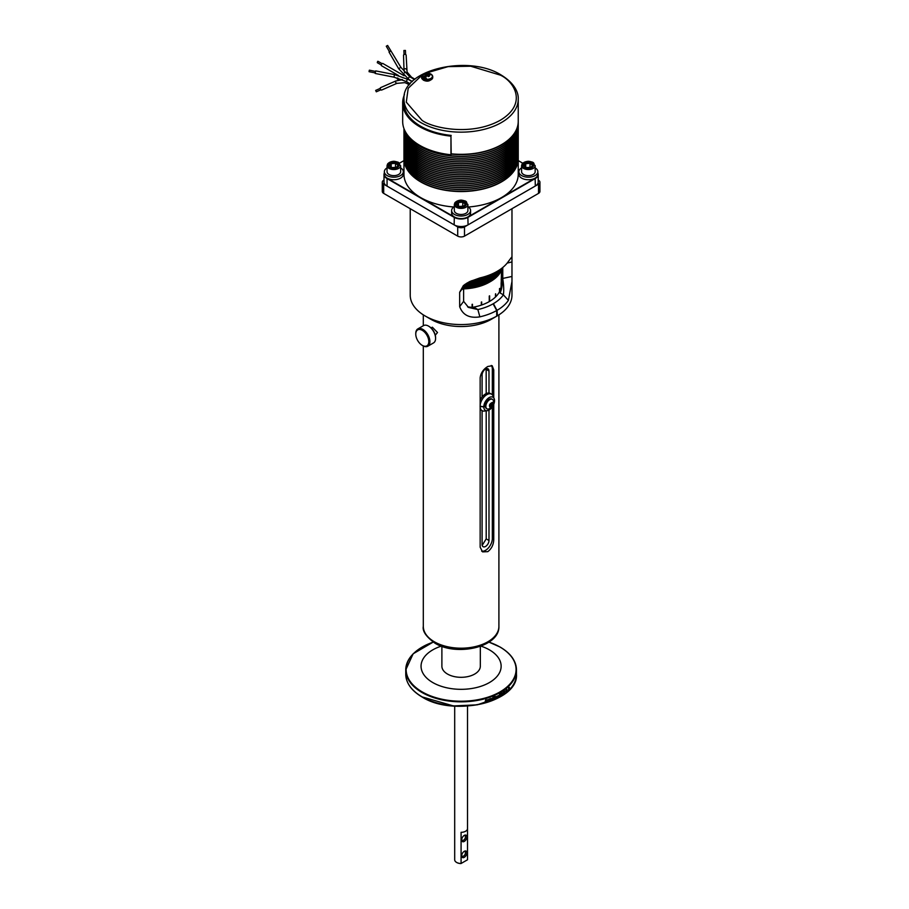 <?xml version="1.0" encoding="UTF-8"?>
<svg xmlns="http://www.w3.org/2000/svg" width="909" height="909" viewBox="0 0 909 909"><rect width="100%" height="100%" fill="white"/><g stroke="black" fill="none" stroke-linecap="round" stroke-linejoin="round"><path stroke-width="1.36" d="M427.025 75.708L430.264 73.777A5.522 3.193 180 0 1 431.036 74.152A5.522 3.193 180 0 1 431.673 74.595L431.536 74.481A5.329 3.079 180 0 1 431.775 77.708A5.329 3.079 180 0 1 426.889 79.288A5.329 3.079 180 0 1 424.139 78.753L423.992 79.026A5.522 3.193 180 0 1 423.219 78.651A5.522 3.193 180 0 1 422.583 78.208L425.991 76.572M431.673 74.595L428.491 74.845L428.378 76.345M428.571 76.515L428.684 75.163L429.559 75.936A2.818 1.625 180 0 1 428.559 76.515L427.173 75.606L424.139 78.753M387.336 45.609L386.28 46.223L389.484 51.768M390.802 51.006L389.018 52.04L398.631 68.675L400.892 67.368L387.62 45.45M378.201 61.687L377.667 61.369L377.28 62.664L381.28 64.971M404.085 75.742L382.848 63.482A1.307 0.75 120 0 0 381.541 65.743L398.562 75.572M375.485 71.731L375.315 72.595M369.236 70.504L369.077 71.697L369.236 70.504M375.508 71.402L375.212 72.913M380.292 88.378L375.656 90.411L376.303 91.809L380.905 89.786M380.61 87.65A1.307 0.648 66.3 0 0 380.553 87.673A1.307 0.648 66.3 0 0 380.496 87.707A1.307 0.648 66.3 0 0 380.507 89.196A1.307 0.648 66.3 0 0 381.598 90.071A1.307 0.648 66.3 0 0 381.655 90.036M397.335 77.947A0.773 0.75 87.6 0 0 397.937 79.219L398.222 79.208M397.972 78.129A1.307 1.284 87.6 0 0 399.278 79.697L402.278 79.572M405.584 54.495L405.448 50.45L403.914 50.484L404.039 54.54M406.141 55.199A1.307 0.875 178.1 0 0 403.528 55.29L403.994 69.516A1.307 0.875 178.1 0 0 404.028 69.686M431.071 327.944L432.354 327.206L437.513 332.512L435.275 335.216M493.746 404.369L493.746 539.367C493.644 544.536 491.678 548.627 487.826 551.649L482.588 551.877L480.157 547.218L480.157 377.735C480.85 372.917 483.406 369.168 487.826 366.475L492.201 365.748L493.746 369.895L493.746 397.619M496.075 316.525A50.87 29.372 180 0 1 425.139 315.968L430.934 319.32A42.666 24.634 0 0 0 490.36 319.832L496.7 316.162L496.723 310.514A50.87 29.372 180 0 1 479.861 316.855C469.487 318.48 462.761 315.082 459.67 306.651L459.67 292.255L463.329 285.676L469.805 281.54L479.861 277.938A50.87 29.372 0 0 0 497.075 271.405A50.87 29.372 0 0 0 508.472 261.337L511.597 257.213L511.972 258.599L511.972 295.209A50.87 29.372 180 0 1 498.041 315.4L491.633 319.093M493.564 401.289L494.53 400.767A7.579 4.375 -60 0 1 489.167 409.97A7.579 4.375 -60 0 1 487.258 410.675L484.417 411.061A9.51 5.488 -60 0 1 482.065 410.652A9.51 5.488 -60 0 1 480.157 407.334M480.157 405.198A9.51 5.488 -60 0 1 486.815 394.665A9.51 5.488 -60 0 1 491.564 394.188A9.51 5.488 -60 0 1 493.098 396.029L494.178 398.687A7.579 4.375 -60 0 1 494.53 400.608L493.542 401.176M485.542 393.927A9.51 5.488 120 0 0 482.1 397.017L482.1 374.997A4.863 2.807 -60 0 1 484.224 370.088A4.863 2.807 -60 0 1 487.985 368.793A4.863 2.807 -60 0 1 488.985 371.02L488.985 393.04A9.51 5.488 120 0 0 485.542 393.927M482.065 410.652L480.793 409.925A9.51 5.488 -60 0 1 480.157 409.436M480.157 400.165A9.51 5.488 -60 0 1 482.1 397.017M410.232 208.718L410.232 295.209A50.87 29.372 180 0 0 425.139 315.968M415.777 333.796A9.999 5.772 60 0 1 415.765 333.467A9.999 5.772 60 0 1 417.833 328.899L423.526 325.615A9.999 5.772 60 0 1 428.525 326.104L429.071 326.422A9.226 5.329 60 0 1 435.593 337.716A9.226 5.329 60 0 1 435.581 338.023M429.071 326.422L428.525 326.104A9.999 5.772 60 0 1 435.593 338.341A9.999 5.772 60 0 1 433.525 342.92L427.832 346.204A9.999 5.772 60 0 1 422.833 345.715L422.287 345.397A9.226 5.329 60 0 1 415.765 334.103A9.226 5.329 60 0 1 422.287 330.331A9.226 5.329 60 0 1 428.809 341.636A9.226 5.329 60 0 1 422.287 345.397L422.833 345.715M441.888 646.344L441.888 666.206A19.214 11.101 0 0 0 453.75 676.466A19.214 11.101 0 0 0 474.691 674.058A19.214 11.101 0 0 0 480.327 666.206L480.327 646.344M417.833 328.899A9.999 5.772 60 0 1 422.833 329.388A9.999 5.772 60 0 1 429.9 341.636A9.999 5.772 60 0 1 427.832 346.204M488.599 409.005A5.454 3.147 -60 0 1 486.985 408.823A5.454 3.147 -60 0 1 486.145 404.448A5.454 3.147 -60 0 1 489.712 399.642A5.454 3.147 -60 0 1 492.439 399.369A5.454 3.147 -60 0 1 493.405 400.676C494.201 404.835 492.598 407.618 488.599 409.005M492.155 399.233A5.454 3.147 120 0 0 491.905 399.051A5.454 3.147 120 0 0 489.167 399.324A5.454 3.147 120 0 0 485.315 405.925A5.454 3.147 120 0 0 485.315 406.096A5.454 3.147 120 0 0 486.44 408.516A5.454 3.147 120 0 0 486.724 408.641M470.123 307.697A40.053 23.123 0 0 0 472.089 307.401L472.089 304.345A40.053 23.123 0 0 0 472.464 304.276L472.464 307.333A40.053 23.123 0 0 0 481.327 305.117L481.327 302.072A40.053 23.123 0 0 0 481.656 301.947L481.656 305.004A40.053 23.123 0 0 0 489.247 301.618L489.247 296.05A40.053 23.123 0 0 0 489.428 295.948A40.053 23.123 0 0 0 489.61 295.845L489.61 301.402L489.372 295.982M441.274 646.129A40.053 23.123 0 0 0 432.786 649.855A40.053 23.123 0 0 0 432.786 682.557A40.053 23.123 0 0 0 489.417 682.557A40.053 23.123 0 0 0 480.941 646.129M489.61 301.402A40.053 23.123 0 0 0 495.473 297.027L495.473 293.971A40.053 23.123 0 0 0 495.678 293.777L495.678 296.834A40.053 23.123 0 0 0 499.507 291.721L499.507 288.664A40.053 23.123 0 0 0 499.62 288.448L499.62 291.505A40.053 23.123 0 0 0 501.132 285.994L501.132 282.949A40.053 23.123 0 0 0 501.143 282.722L501.132 285.778A40.053 23.123 0 0 0 501.154 285.165L501.507 270.337A41.644 24.043 0 0 0 501.688 269.905L501.688 268.337M491.599 274.518L491.599 280.904A41.644 24.043 180 0 1 491.065 281.222L489.462 282.154A40.098 23.157 180 0 1 463.124 288.914M501.984 268.11L501.984 269.109A41.644 24.043 0 0 0 502.12 268.678L502.12 268.007M500.927 268.905L500.927 271.552A41.644 24.043 0 0 0 501.143 271.121L501.143 268.746M500.234 269.394L500.234 272.745A41.644 24.043 0 0 0 500.495 272.325L500.495 269.223M499.439 269.939L499.439 273.916A41.644 24.043 0 0 0 499.734 273.507L499.734 269.746M499.439 273.916L498.041 275.007M498.53 270.518L498.53 275.063A41.644 24.043 0 0 0 498.871 274.666L498.871 270.314M498.53 275.063L497.132 276.109M497.53 271.132L497.53 276.177A41.644 24.043 0 0 0 497.893 275.791L497.893 270.916M497.53 276.177L496.121 277.177M496.416 271.78L496.416 277.268A41.644 24.043 0 0 0 496.825 276.881L496.825 271.541M496.416 277.268L495.019 278.222M495.223 272.473L495.223 278.313A41.644 24.043 0 0 0 495.655 277.949L495.655 272.223M495.223 278.313L493.826 279.233M493.917 273.223L493.917 279.324A41.644 24.043 0 0 0 494.394 278.972L494.394 272.95M493.917 279.324L492.53 280.199M492.53 274.018L492.53 280.302A41.644 24.043 0 0 0 493.042 279.961L493.042 273.734M492.53 280.302L491.167 281.131M489.508 275.541L489.508 282.108A41.644 24.043 0 0 0 490.076 281.801L490.076 275.279M489.508 282.108L488.178 282.858L488.463 276.006M487.872 276.256L487.872 282.949A41.644 24.043 0 0 0 488.463 282.654M487.872 282.949L486.565 283.653L486.781 276.711M486.167 276.95L486.167 283.733A41.644 24.043 0 0 0 486.781 283.46M486.167 283.733L484.883 284.392L485.031 277.359M484.395 277.586L484.395 284.46A41.644 24.043 0 0 0 485.031 284.21M484.395 284.46L483.145 285.085L483.213 277.984M482.554 278.188L482.554 285.131A41.644 24.043 0 0 0 483.213 284.903M482.554 285.131L481.338 285.733L481.338 278.552M480.656 278.745L480.656 285.756A41.644 24.043 0 0 0 481.338 285.54L481.338 285.733M480.656 285.756L479.407 286.119L479.407 279.074M478.713 279.245L478.713 286.312A41.644 24.043 0 0 0 479.407 286.119M478.713 286.312L477.43 286.653L477.43 279.495M476.714 279.597L476.714 286.824A41.644 24.043 0 0 0 477.43 286.653M476.714 286.824L475.396 287.108L475.396 279.824M474.668 279.972L474.668 287.255A41.644 24.043 0 0 0 475.396 287.108M474.668 287.255L473.328 287.517L473.328 280.279M472.589 280.483L472.589 287.642A41.644 24.043 0 0 0 473.328 287.517M472.589 287.642L471.237 287.846L471.237 280.904M470.476 281.222L470.476 287.96A41.644 24.043 0 0 0 471.237 287.846M470.476 287.96L469.101 288.119L469.101 281.881M468.34 282.29L468.34 288.21A41.644 24.043 0 0 0 469.101 288.119M468.34 288.21L466.953 288.335L466.953 283.074M466.192 283.551L466.192 288.392A41.644 24.043 0 0 0 466.953 288.335M466.192 288.392L464.794 288.483L464.794 284.506M464.022 285.176L464.022 288.517A41.644 24.043 0 0 0 464.794 288.483M464.022 288.517L462.613 288.551M497.859 696.942L498.28 696.271L497.53 696.055L498.518 695.544L498.03 697.055L497.507 696.783M498.28 696.271L497.53 696.055M496.644 697.555L497.121 697.021L496.303 696.658L497.314 696.169L496.564 696.567L497.337 696.862L496.814 697.669L496.28 697.385M497.064 696.885L496.303 696.658M495.939 698.055L494.928 698.078L495.587 696.51L496.166 697.953A55.347 31.951 180 0 1 495.939 698.055M495.587 696.51L496.007 697.828A55.097 31.804 180 0 1 495.882 697.885M494.644 698.646A55.347 31.951 180 0 1 494.405 698.748L494.405 696.442A55.347 31.951 0 0 0 494.644 696.339L494.485 698.521A55.097 31.804 180 0 1 494.405 698.555M493.848 698.089A55.347 31.951 180 0 1 493.292 698.328L493.292 698.055A55.347 31.951 0 0 0 494.087 697.714L493.303 699.248L492.326 698.464L493.292 696.885L494.053 697.248L492.576 698.362L493.292 698.987L493.701 697.964A55.097 31.804 180 0 1 493.292 698.135M493.939 697.782L493.303 699.248L492.326 698.464M493.292 696.885L494.053 697.248L493.121 697.044L492.428 698.237L493.292 698.987M493.826 697.408L493.121 697.044M492.11 698.998A55.347 31.951 180 0 1 491.383 699.282L491.383 699.01A55.347 31.951 0 0 0 492.11 698.737L491.974 698.885A55.097 31.804 180 0 1 491.383 699.101M491.11 700.078A55.347 31.951 180 0 1 490.86 700.169L489.962 699.85L489.962 698.816A55.347 31.951 0 0 0 490.212 698.726L490.485 700.1L490.826 698.498A55.347 31.951 0 0 0 491.11 698.396L490.962 699.953A55.097 31.804 180 0 1 490.86 699.987M490.076 698.771L490.485 700.1M489.133 700.566L489.746 699.964L489.133 700.805L488.485 700.157L489.144 699.066L489.712 699.407L488.724 700.066L489.133 700.566L488.599 699.941L489.008 700.441M489.144 699.066L489.712 699.407L488.599 699.941M487.735 701.021L488.349 700.441L487.735 701.271L487.065 700.6L487.735 699.532L488.326 699.885L487.326 700.521L487.735 701.021L487.201 700.396L487.61 700.896M487.735 699.532L488.326 699.885L487.201 700.396M485.315 701.953A55.347 31.951 180 0 1 485.042 702.032L485.849 699.498A55.347 31.951 0 0 0 486.11 699.43L486.906 701.498A55.347 31.951 180 0 1 486.633 701.578L486.417 700.953A55.347 31.951 180 0 1 485.531 701.203L485.201 701.828A55.097 31.804 180 0 1 485.099 701.85M500.439 693.442L500.132 694.953A55.347 31.951 180 0 1 499.711 695.192L499.711 696.124A55.347 31.951 180 0 1 499.507 696.237L499.507 693.931A55.347 31.951 0 0 0 500.12 693.578L500.564 693.783M492.019 403.346A1.852 1.068 -60 0 1 492.621 404.266A1.852 1.068 -60 0 1 492.61 404.346L492.019 403.346L490.724 404.016A1.852 1.068 -60 0 1 491.314 403.505A1.852 1.068 -60 0 1 492.019 403.346M467.896 206.729A9.476 5.477 180 0 1 470.589 210.547A9.476 5.477 180 0 1 467.805 214.422A9.476 5.477 180 0 1 457.477 215.603A9.476 5.477 180 0 1 451.625 210.547A9.476 5.477 180 0 1 454.318 206.729M451.625 210.547L451.625 213.104A9.476 5.477 0 0 0 457.477 218.16A9.476 5.477 0 0 0 467.805 216.978A9.476 5.477 0 0 0 470.589 213.104L470.589 210.547M518.244 158.427A57.142 32.997 180 0 1 518.244 158.575A57.142 32.997 180 0 1 501.507 181.902A57.142 32.997 180 0 1 420.697 181.902A57.142 32.997 180 0 1 403.96 158.575L403.96 174.267A57.142 32.997 0 0 0 420.697 197.594A57.142 32.997 0 0 0 453.898 207.002M468.317 207.002A57.142 32.997 0 0 0 501.507 197.594A57.142 32.997 0 0 0 518.244 174.267L518.244 158.575M535.162 167.892A9.476 5.477 180 0 1 537.855 171.71A9.476 5.477 180 0 1 535.071 175.585A9.476 5.477 180 0 1 524.743 176.778A9.476 5.477 180 0 1 518.891 171.71A9.476 5.477 180 0 1 521.584 167.892M518.891 171.71L518.891 174.267A9.476 5.477 0 0 0 524.743 179.323A9.476 5.477 0 0 0 535.071 178.141A9.476 5.477 0 0 0 537.855 174.267L537.855 171.71M400.63 167.892A9.476 5.477 180 0 1 403.323 171.71A9.476 5.477 180 0 1 400.539 175.585A9.476 5.477 180 0 1 390.211 176.778A9.476 5.477 180 0 1 384.359 171.71A9.476 5.477 180 0 1 387.041 167.892M384.359 171.71L384.359 174.267A9.476 5.477 0 0 0 390.211 179.323A9.476 5.477 0 0 0 400.539 178.141A9.476 5.477 0 0 0 403.323 174.267L403.323 171.71M499.53 693.976L499.711 694.919L499.53 693.976A55.097 31.804 0 0 0 499.961 693.737L500.359 693.919M491.349 403.505A1.602 0.92 -60 0 1 491.19 404.573A1.602 0.92 -60 0 1 490.235 405.709A1.602 0.92 -60 0 1 490.178 405.744A1.602 0.92 -60 0 1 490.008 405.812L491.405 403.482M454.318 204.48L454.318 210.547A6.795 3.92 0 0 0 458.5 214.172A6.795 3.92 0 0 0 465.908 213.32A6.795 3.92 0 0 0 467.896 210.547L467.896 204.48A6.795 3.92 180 0 1 465.908 207.252A6.795 3.92 180 0 1 458.511 208.104A6.795 3.92 180 0 1 454.318 204.48L454.875 202.764C457 200.514 459.897 199.764 463.579 200.525L467.896 204.48M521.584 165.643L521.584 171.71A6.795 3.92 0 0 0 525.766 175.335A6.795 3.92 0 0 0 533.174 174.483A6.795 3.92 0 0 0 535.162 171.71L535.162 165.643A6.795 3.92 180 0 1 533.174 168.415A6.795 3.92 180 0 1 525.777 169.267A6.795 3.92 180 0 1 521.584 165.643L522.141 163.927C524.266 161.677 527.163 160.927 530.856 161.688L535.162 165.643M387.041 165.643L387.041 171.71A6.795 3.92 0 0 0 391.234 175.335A6.795 3.92 0 0 0 398.642 174.483A6.795 3.92 0 0 0 400.63 171.71L400.63 165.643A6.795 3.92 180 0 1 398.642 168.415A6.795 3.92 180 0 1 391.245 169.267A6.795 3.92 180 0 1 387.041 165.643L387.609 163.927C389.734 161.677 392.631 160.927 396.313 161.688L400.63 165.643M499.711 694.09A55.347 31.951 0 0 0 500.143 693.84L500.155 694.669A55.347 31.951 0 0 1 499.711 694.919M420.765 181.652L420.765 181.652A57.04 32.929 0 0 0 501.438 181.652A57.04 32.929 0 0 0 501.473 181.63L501.507 181.607A57.142 32.997 180 0 1 420.697 181.607L420.697 181.607A57.142 32.997 180 0 1 403.96 158.28L403.96 156.609A57.142 32.997 180 0 1 403.96 156.53M518.244 156.53A57.142 32.997 180 0 1 518.244 156.609L518.244 158.28A57.142 32.997 180 0 1 501.507 181.607L501.438 181.652M518.244 156.609A57.142 32.997 180 0 1 501.507 179.937A57.142 32.997 180 0 1 439.24 187.095A57.142 32.997 180 0 1 403.96 156.609M501.473 179.789A57.04 32.929 180 0 1 501.438 179.812A57.04 32.929 180 0 1 420.765 179.812L420.697 179.766A57.142 32.997 180 0 1 403.96 156.439L403.96 154.769A57.142 32.997 180 0 1 403.96 154.689M501.438 179.812L501.507 179.766A57.142 32.997 180 0 1 420.697 179.766L420.765 179.812M518.244 154.689A57.142 32.997 180 0 1 518.244 154.769L518.244 156.439A57.142 32.997 180 0 1 501.507 179.766M518.244 154.769A57.142 32.997 180 0 1 501.507 178.096A57.142 32.997 180 0 1 420.697 178.096A57.142 32.997 180 0 1 403.96 154.769M518.244 152.848A57.142 32.997 180 0 1 518.244 152.928L518.244 154.598A57.142 32.997 180 0 1 501.507 177.925A57.04 32.929 180 0 1 501.438 177.971A57.04 32.929 180 0 1 420.765 177.971L420.697 177.925A57.142 32.997 180 0 1 403.96 154.598L403.96 152.928A57.142 32.997 180 0 1 403.96 152.848M454.693 706.123L454.693 859.789A6.408 3.704 0 0 0 456.568 862.402L456.568 862.402A6.408 3.704 0 0 0 461.079 863.493L461.079 832.314A6.408 3.704 0 0 0 465.635 831.235A6.408 3.704 0 0 0 467.51 828.61A6.408 3.704 0 0 0 467.51 828.599L467.51 859.778L460.965 863.55A6.147 3.545 0 0 1 456.75 862.516L456.75 862.516M501.438 177.971L501.507 177.925A57.142 32.997 180 0 1 420.697 177.925L420.765 177.971M463.897 851.551A2.67 1.534 -60 0 1 464.897 851.585A2.67 1.534 -60 0 1 465.453 852.801A2.67 1.534 -60 0 1 464.283 855.483A2.67 1.534 -60 0 1 462.238 856.198A2.67 1.534 -60 0 1 461.715 855.346M463.897 835.655A2.67 1.534 -60 0 1 464.897 835.678A2.67 1.534 -60 0 1 465.453 836.905A2.67 1.534 -60 0 1 464.283 839.586A2.67 1.534 -60 0 1 462.238 840.302A2.67 1.534 -60 0 1 461.715 839.439M518.244 152.928A57.142 32.997 180 0 1 501.507 176.255A57.142 32.997 180 0 1 420.697 176.255A57.142 32.997 180 0 1 403.96 152.928M461.681 855.812A3.693 2.125 120 0 0 464.294 857.323A3.693 2.125 120 0 0 466.896 852.801A3.693 2.125 120 0 0 464.294 851.301A3.693 2.125 120 0 0 461.681 855.812M461.681 839.916A3.693 2.125 120 0 0 464.294 841.416A3.693 2.125 120 0 0 466.896 836.905A3.693 2.125 120 0 0 464.294 835.394A3.693 2.125 120 0 0 461.681 839.916M518.244 151.008A57.142 32.997 180 0 1 518.244 151.087L518.244 152.757A57.142 32.997 180 0 1 501.507 176.085L501.438 176.13A57.04 32.929 180 0 1 420.765 176.13L420.765 176.13A57.04 32.929 180 0 1 420.731 176.107L420.697 176.085A57.142 32.997 180 0 1 403.96 152.757L403.96 151.087A57.142 32.997 180 0 1 403.96 151.008M501.438 176.13L501.507 176.085A57.142 32.997 180 0 1 420.697 176.085M518.244 151.087A57.142 32.997 180 0 1 501.507 174.414A57.142 32.997 180 0 1 420.697 174.414A57.142 32.997 180 0 1 403.96 151.087M518.244 149.156A57.142 32.997 180 0 1 518.244 149.246L518.244 150.917A57.142 32.997 180 0 1 501.507 174.244A57.04 32.929 180 0 1 501.438 174.289A57.04 32.929 180 0 1 420.765 174.289L420.697 174.244A57.142 32.997 180 0 1 403.96 150.917L403.96 149.246A57.142 32.997 180 0 1 403.96 149.156M501.438 174.289L501.507 174.244A57.142 32.997 180 0 1 420.697 174.244L420.765 174.289M518.244 149.246A57.142 32.997 180 0 1 501.507 172.574A57.142 32.997 180 0 1 420.697 172.574A57.142 32.997 180 0 1 403.96 149.246M518.244 147.315A57.142 32.997 180 0 1 518.244 147.406L518.244 149.076A57.142 32.997 180 0 1 501.507 172.403A57.04 32.929 180 0 1 501.438 172.449A57.04 32.929 180 0 1 420.765 172.449L420.697 172.403A57.142 32.997 180 0 1 403.96 149.076L403.96 147.406A57.142 32.997 180 0 1 403.96 147.315M501.438 172.449L501.507 172.403A57.142 32.997 180 0 1 420.697 172.403L420.765 172.449M518.244 147.406A57.142 32.997 180 0 1 501.507 170.733A57.142 32.997 180 0 1 439.24 177.88A57.142 32.997 180 0 1 403.96 147.406M501.473 170.585A57.04 32.929 180 0 1 501.438 170.608A57.04 32.929 180 0 1 420.765 170.608L420.697 170.562A57.142 32.997 180 0 1 403.96 147.235L403.96 145.565A57.142 32.997 180 0 1 403.96 145.474M501.438 170.608L501.507 170.562A57.142 32.997 180 0 1 420.697 170.562L420.765 170.608M518.244 145.474A57.142 32.997 180 0 1 518.244 145.565L518.244 147.235A57.142 32.997 180 0 1 501.507 170.562M518.244 145.565A57.142 32.997 180 0 1 501.507 168.892A57.142 32.997 180 0 1 420.697 168.892A57.142 32.997 180 0 1 403.96 145.565M518.244 143.633A57.142 32.997 180 0 1 518.244 143.724L518.244 145.395A57.142 32.997 180 0 1 501.507 168.722A57.04 32.929 180 0 1 501.438 168.767A57.04 32.929 180 0 1 420.765 168.767L420.697 168.722A57.142 32.997 180 0 1 403.96 145.395L403.96 143.724A57.142 32.997 180 0 1 403.96 143.633M501.438 168.767L501.507 168.722A57.142 32.997 180 0 1 420.697 168.722L420.765 168.767M518.244 143.724A57.142 32.997 180 0 1 501.507 167.051A57.142 32.997 180 0 1 420.697 167.051A57.142 32.997 180 0 1 403.96 143.724M501.473 166.904A57.04 32.929 180 0 1 501.438 166.926A57.04 32.929 180 0 1 420.765 166.926L420.697 166.881A57.142 32.997 180 0 1 403.96 143.554L403.96 141.884A57.142 32.997 180 0 1 403.96 141.793M518.244 141.793A57.142 32.997 180 0 1 518.244 141.884L518.244 143.554A57.142 32.997 180 0 1 501.507 166.881L501.507 166.881A57.142 32.997 180 0 1 420.697 166.881L420.765 166.926M518.244 141.884A57.142 32.997 180 0 1 501.507 165.211A57.142 32.997 180 0 1 420.697 165.211A57.142 32.997 180 0 1 403.96 141.884M518.244 139.952A57.142 32.997 180 0 1 518.244 140.043L518.244 141.713A57.142 32.997 180 0 1 501.507 165.04L501.438 165.086A57.04 32.929 180 0 1 420.765 165.086L420.765 165.086A57.04 32.929 180 0 1 420.731 165.063M501.438 165.086L501.507 165.04A57.142 32.997 180 0 1 420.697 165.04A57.142 32.997 180 0 1 403.96 141.713L403.96 140.043A57.142 32.997 180 0 1 403.96 139.952M518.244 140.043A57.142 32.997 180 0 1 501.507 163.37A57.142 32.997 180 0 1 420.697 163.37A57.142 32.997 180 0 1 403.96 140.043M518.244 138.111A57.142 32.997 180 0 1 518.244 138.202L518.244 139.872A57.142 32.997 180 0 1 501.507 163.2A57.04 32.929 180 0 1 501.438 163.245A57.04 32.929 180 0 1 420.765 163.245L420.697 163.2A57.142 32.997 180 0 1 403.96 139.872L403.96 138.202A57.142 32.997 180 0 1 403.96 138.111M501.438 163.245L501.507 163.2A57.142 32.997 180 0 1 420.697 163.2L420.765 163.245M518.244 138.202A57.142 32.997 180 0 1 501.507 161.529A57.142 32.997 180 0 1 439.24 168.676A57.142 32.997 180 0 1 403.96 138.202M501.473 161.382A57.04 32.929 180 0 1 501.438 161.404A57.04 32.929 180 0 1 420.765 161.404L420.697 161.359A57.142 32.997 180 0 1 403.96 138.032L403.96 136.361A57.142 32.997 180 0 1 403.96 136.27M501.438 161.404L501.507 161.359A57.142 32.997 180 0 1 420.697 161.359L420.765 161.404M518.244 136.27A57.142 32.997 180 0 1 518.244 136.361L518.244 138.032A57.142 32.997 180 0 1 501.507 161.359M518.244 136.361A57.142 32.997 180 0 1 501.507 159.689A57.142 32.997 180 0 1 420.697 159.689A57.142 32.997 180 0 1 403.96 136.361M518.244 134.43A57.142 32.997 180 0 1 518.244 134.509L518.244 136.191A57.142 32.997 180 0 1 501.507 159.518A57.04 32.929 180 0 1 501.438 159.564A57.04 32.929 180 0 1 420.765 159.564L420.697 159.518A57.142 32.997 180 0 1 403.96 136.191L403.96 134.509A57.142 32.997 180 0 1 403.96 134.43M501.438 159.564L501.507 159.518A57.142 32.997 180 0 1 420.697 159.518L420.765 159.564M518.244 134.509A57.142 32.997 180 0 1 501.507 157.848A57.142 32.997 180 0 1 420.697 157.848A57.142 32.997 180 0 1 403.96 134.509M501.473 157.7A57.04 32.929 180 0 1 501.438 157.723A57.04 32.929 180 0 1 420.765 157.723L420.697 157.677A57.142 32.997 180 0 1 403.96 134.35L403.96 132.669A57.142 32.997 180 0 1 403.96 132.589M518.244 132.589A57.142 32.997 180 0 1 518.244 132.669L518.244 134.35A57.142 32.997 180 0 1 501.507 157.677L501.507 157.677A57.142 32.997 180 0 1 420.697 157.677L420.765 157.723M518.244 132.669A57.142 32.997 180 0 1 501.507 156.007A57.142 32.997 180 0 1 420.697 156.007A57.142 32.997 180 0 1 403.96 132.669M518.244 130.748A57.142 32.997 180 0 1 518.244 130.828L518.244 132.509A57.142 32.997 180 0 1 501.507 155.837A57.04 32.929 180 0 1 501.438 155.871A57.04 32.929 180 0 1 420.765 155.882L420.697 155.837A57.142 32.997 180 0 1 403.96 132.509L403.96 130.828A57.142 32.997 180 0 1 403.96 130.748M501.438 155.871L501.507 155.837A57.142 32.997 180 0 1 420.697 155.837L420.765 155.871A57.04 32.929 180 0 1 420.765 155.871M518.244 130.828A57.142 32.997 180 0 1 501.507 154.166A57.142 32.997 180 0 1 420.697 154.166A57.142 32.997 180 0 1 403.96 130.828M518.244 128.908A57.142 32.997 180 0 1 518.244 128.987L518.244 130.669A57.142 32.997 180 0 1 501.507 153.996A57.04 32.929 180 0 1 501.438 154.03A57.04 32.929 180 0 1 420.765 154.03L420.697 153.996A57.142 32.997 180 0 1 403.96 130.669L403.96 128.987A57.142 32.997 180 0 1 403.96 128.908M501.438 154.03L501.507 153.996A57.142 32.997 180 0 1 420.697 153.996L420.765 154.03M518.244 128.987A57.142 32.997 180 0 1 501.507 152.314A57.142 32.997 180 0 1 420.697 152.314A57.142 32.997 180 0 1 403.96 128.987M501.473 152.178A57.04 32.929 180 0 1 501.438 152.189A57.04 32.929 180 0 1 420.765 152.189L420.697 152.155A57.142 32.997 180 0 1 403.96 128.828L403.96 128.567M518.244 127.067A57.142 32.997 180 0 1 518.244 127.146L518.244 128.828A57.142 32.997 180 0 1 501.507 152.155L501.507 152.155A57.142 32.997 180 0 1 420.697 152.155L420.765 152.189M518.244 127.146A57.142 32.997 180 0 1 501.507 150.474A57.142 32.997 180 0 1 440.524 157.927A57.142 32.997 180 0 1 404.028 128.748M518.244 125.226A57.142 32.997 180 0 1 518.244 125.306L518.244 126.987A57.142 32.997 180 0 1 501.507 150.315A57.04 32.929 180 0 1 501.438 150.349A57.04 32.929 180 0 1 420.765 150.349L420.697 150.315A57.142 32.997 180 0 1 404.05 128.794M501.438 150.349L501.507 150.315A57.142 32.997 180 0 1 420.697 150.315L420.765 150.349M518.244 125.306A57.142 32.997 180 0 1 501.507 148.633A57.142 32.997 180 0 1 420.697 148.633A57.142 32.997 180 0 1 404.539 129.976M501.473 148.485A57.04 32.929 180 0 1 501.438 148.508A57.04 32.929 180 0 1 420.765 148.508L420.697 148.474A57.142 32.997 180 0 1 404.63 130.203M518.244 123.385A57.142 32.997 180 0 1 518.244 123.465L518.244 125.147A57.142 32.997 180 0 1 501.507 148.474L501.507 148.474A57.142 32.997 180 0 1 420.697 148.474L420.765 148.508M518.244 123.465A57.142 32.997 180 0 1 501.507 146.792A57.142 32.997 180 0 1 420.697 146.792A57.142 32.997 180 0 1 407.777 135.327M518.244 121.476A57.142 32.997 180 0 1 518.244 121.624L518.244 123.294A57.142 32.997 180 0 1 501.507 146.633A57.04 32.929 180 0 1 501.438 146.667A57.04 32.929 180 0 1 420.765 146.667L420.697 146.633A57.142 32.997 180 0 1 408.709 136.464M501.438 146.667L501.507 146.633A57.142 32.997 180 0 1 420.697 146.633L420.765 146.667M518.244 121.624A57.142 32.997 180 0 1 501.507 144.951A57.142 32.997 180 0 1 451.159 154.11M515.869 130.76A57.04 32.929 180 0 1 451.182 153.973M501.416 144.713A56.892 32.849 180 0 1 501.325 144.77A56.892 32.849 180 0 1 451.182 153.882M518.244 99.149C518.584 94.07 516.073 84.151 501.143 75.004C468.476 54.245 401.858 69.618 403.96 99.149A57.142 32.997 180 0 0 420.697 122.488A57.142 32.997 180 0 0 501.507 122.488A57.142 32.997 180 0 0 518.244 99.149L518.244 121.329A57.142 32.997 180 0 1 501.507 144.656A57.142 32.997 180 0 1 501.507 144.667A57.142 32.997 180 0 1 451.182 153.826L450.955 136.145L450.955 154.757A58.426 33.735 180 0 1 402.676 121.545L402.676 102.922A58.426 33.735 180 0 1 404.46 94.638M403.96 99.149L403.96 102.922A57.142 32.997 0 0 0 451.182 135.407M411.061 77.515A1.409 0.818 -60 0 1 411.129 77.481A1.409 0.818 -60 0 1 411.834 77.413L414.924 79.197M410.175 83.764L406.914 81.878A1.409 0.818 -60 0 1 406.698 80.753A1.409 0.818 -60 0 1 407.618 79.515A1.409 0.818 -60 0 1 408.323 79.435L412.152 81.651M412.334 81.48L408.789 79.435A1.409 0.818 -60 0 1 408.664 79.39A1.409 0.818 -60 0 1 408.664 77.765A1.409 0.818 -60 0 1 410.073 76.947L414.527 79.515M409.277 84.855L407.584 83.878A1.409 0.818 -60 0 1 407.573 82.264M425.901 76.299L425.764 74.788L424.696 74.277A2.818 1.625 180 0 1 425.696 73.709L426.048 76.595M425.719 76.754L425.082 77.117A2.397 1.386 0 0 0 425.287 77.288M426.946 75.686L426.605 73.959L426.48 76.14M426.605 73.959L425.696 73.709M428.207 76.595L428.378 75.22L427.389 75.663M422.583 78.208L425.764 74.788M427.082 74.027L430.116 73.663A5.329 3.079 180 0 0 429.287 73.402L430.139 73.674M422.719 77.935A5.329 3.079 180 0 1 424.98 73.402A5.329 3.079 180 0 1 429.287 73.402L424.98 73.402L421.515 76.686A5.613 3.238 180 0 1 422.015 75.356M425.037 75.527L422.344 77.56M450.955 136.145A58.426 33.735 180 0 1 402.676 102.922M450.955 154.757L451.182 153.826M463.249 288.835L463.249 286.699M465.363 288.732L465.363 284.108M467.453 288.573L467.453 282.779M469.544 288.346L469.544 281.665M501.507 268.473L501.507 270.337M471.601 288.062L471.601 280.767M473.623 287.721L473.623 280.211M475.623 287.312L475.623 279.779M477.577 286.835L477.577 279.472M479.486 286.312L479.486 279.052M395.551 167.37L392.006 167.586M530.083 167.37L526.55 167.586M462.817 206.207L459.284 206.423M389.666 165.824L391.2 163.677L391.2 166.972M395.483 167.313L395.483 163.336L398.04 165.256M524.198 165.824L525.732 163.677L525.732 166.972M530.015 167.313L530.015 163.336L532.583 165.256M456.932 204.661L458.466 202.514L458.466 205.809M462.749 206.15L462.749 202.173L465.317 204.093M395.824 162.245L395.483 163.336L391.2 163.677L390.654 162.643L388.677 165.415L391.859 167.801L397.017 167.404L398.994 164.62L395.824 162.245L390.654 162.643M389.552 165.983L388.677 165.415L389.552 165.983M398.119 165.313L398.994 164.62L398.119 165.313M530.356 162.245L530.015 163.336L525.732 163.677L525.186 162.643L523.209 165.415L526.391 167.801L531.549 167.404L533.526 164.62L530.356 162.245L525.186 162.643M524.084 165.983L523.209 165.415L524.084 165.983M532.651 165.313L533.526 164.62L532.651 165.313M463.09 201.071L462.749 202.173L458.466 202.514L457.92 201.48L455.943 204.252L459.125 206.638L464.283 206.241L466.26 203.457L463.09 201.071L457.92 201.48M456.818 204.82L455.943 204.252L456.818 204.82M465.385 204.15L466.26 203.457L465.385 204.15M503.154 692.328L503.336 693.669L503.62 692.874M502.007 693.078L502.188 694.419L502.518 693.578M495.882 697.339L495.166 697.953L495.882 697.339M485.974 699.703L486.326 700.703A55.347 31.951 0 0 1 485.622 700.919L485.861 700.18M485.747 700.044L485.622 700.919M507.006 690.045L506.586 690.92L506.972 689.397L507.154 690.17M506.302 691.351L506.313 691.431A55.097 31.804 180 0 1 506.188 691.533L506.04 690.295M506.12 690.136L506.12 690.329A55.347 31.951 180 0 1 506.04 690.442L506.04 690.204A55.347 31.951 0 0 0 506.165 690.101L506.336 689.965A55.097 31.804 180 0 1 506.165 690.09L506.404 691.613A55.347 31.951 180 0 0 506.529 691.51L506.313 691.431M503.529 693.419L502.859 693.362L503.597 691.397L503.609 692.613M501.995 692.828L502.711 693.442L501.995 694.567M501.211 694.374L501.018 695.146A55.097 31.804 180 0 1 501.007 695.158L501.018 694.271M501.45 693.272L501.245 694.01M501.2 695.249A55.347 31.951 180 0 1 501.007 695.374L501.37 693.556M500.064 694.783L499.961 694.851A55.097 31.804 180 0 1 499.53 695.09L499.53 696.01A55.097 31.804 180 0 1 499.507 696.033M494.485 696.408L494.485 698.521M493.144 698.862L492.428 698.237M490.974 698.453L490.962 699.953M486.417 700.953L486.304 700.816A55.097 31.804 180 0 1 485.429 701.078L485.201 701.828M485.985 699.294L486.781 701.362A55.097 31.804 180 0 1 486.588 701.418M490.008 405.687L490.599 406.698L492.61 404.346A1.852 1.068 -60 0 1 491.894 406.028A1.852 1.068 -60 0 1 490.599 406.698A1.852 1.068 -60 0 1 489.996 405.778A1.852 1.068 -60 0 1 490.008 405.687A1.852 1.068 -60 0 1 490.724 404.016M491.542 403.732L492.61 404.346M490.826 405.403L491.894 406.028M509.131 687.67L509.665 688.556A55.347 31.951 180 0 1 509.517 688.704L509.358 687.409L509.142 689.09A55.347 31.951 180 0 1 508.995 689.238L508.995 687.568A55.347 31.951 0 0 0 509.131 687.431L508.995 687.636M508.745 689.488A55.347 31.951 180 0 1 508.586 689.636L508.586 687.34A55.347 31.951 0 0 0 508.745 687.193L508.586 689.442M504.086 692.397L504.745 692.635L504.222 693.044M504.086 692.715L504.086 691.681A55.347 31.951 0 0 0 504.268 691.556L504.461 692.874M504.654 692.601L504.722 691.226A55.347 31.951 0 0 0 504.927 691.067L504.745 692.874A55.347 31.951 180 0 0 504.927 692.749M503.597 691.397A55.347 31.951 0 0 0 503.802 691.249L503.62 693.681A55.347 31.951 180 0 0 503.802 693.556M502.188 692.931L502.188 694.669L501.654 694.135M399.437 163.211L403.96 160.598M537.855 173.483A9.579 5.534 180 0 1 535.14 178.175L467.874 217.012A9.579 5.534 180 0 1 454.33 217.012L387.064 178.175A9.579 5.534 180 0 1 384.359 173.483M537.855 172.971A9.84 5.681 180 0 1 538.208 174.483A9.84 5.681 180 0 1 535.321 178.494L468.055 217.331A9.84 5.681 180 0 1 454.148 217.331L386.882 178.494A9.84 5.681 180 0 1 383.996 174.483A9.84 5.681 180 0 1 384.359 172.971M518.244 160.598L522.766 163.211M538.208 174.483L538.208 182.005A9.84 5.681 180 0 1 535.321 186.027L468.055 224.864A9.84 5.681 180 0 1 454.148 224.864L386.882 186.027A9.84 5.681 180 0 1 383.996 182.005L383.996 174.483M538.208 180.073L538.526 180.255A4.806 2.772 180 0 1 539.923 182.22A4.806 2.772 180 0 1 538.526 184.175L535.14 186.129A9.579 5.534 0 0 0 535.151 186.129M492.417 402.414C493.871 404.539 493.132 406.278 490.201 407.618C488.747 405.505 489.485 403.766 492.417 402.414M387.064 178.175L387.064 186.129A9.579 5.534 0 0 0 387.064 186.129L383.689 184.175A4.806 2.772 180 0 1 382.28 182.22A4.806 2.772 180 0 1 383.689 180.255L383.996 180.073M467.874 217.012L468.055 224.864L464.499 226.92A4.806 2.772 180 0 1 457.704 226.92L454.148 224.864L454.33 217.012M386.882 186.027L454.33 224.966A9.579 5.534 0 0 0 467.874 224.966L535.14 186.129M491.065 274.791L491.065 281.222M459.67 292.255L463.124 287.619L463.215 289.517A41.303 23.85 180 0 1 463.124 289.528M467.601 306.856L474.623 307.697L477.873 309.571L468.51 307.424L463.624 301.345L463.624 289.755M501.154 279.324A41.303 23.85 180 0 1 502.257 283.074M502.768 267.485L502.768 278.745C503.779 285.256 503.995 290.619 503.381 294.846L500.132 292.971C501.836 289.13 502.575 284.312 502.359 278.518L502.359 267.814M503.313 267.019L503.927 266.485M480.157 406.368L483.793 406.789A7.579 4.375 -60 0 1 488.235 398.233A7.579 4.375 -60 0 1 494.178 398.687M487.258 410.675A7.579 4.375 -60 0 1 483.804 406.959L485.315 406.05M496.723 310.514L493.087 303.833A45.484 26.259 180 0 1 477.873 309.571L479.861 316.855M496.723 310.128L493.087 303.833M463.124 287.619L464.158 284.983M469.805 281.54L477.873 279.438A45.484 26.259 0 0 0 493.269 273.598L497.075 271.405M539.923 182.22L539.923 191.424A4.806 2.772 180 0 1 538.526 193.39L464.499 236.124A4.806 2.772 180 0 1 457.704 236.124L383.689 193.39A4.806 2.772 180 0 1 382.28 191.424L382.28 182.22M511.972 281.46L508.392 300.379L503.381 294.846A45.484 26.259 180 0 1 493.417 303.64L496.723 309.935M485.315 405.925L483.804 406.8L480.088 406.221M480.088 406.391L483.804 406.959L485.315 406.096M493.576 401.323L494.53 400.767M496.734 315.548L497.439 315.741M479.861 277.938L477.873 279.438M497.041 309.901L497.416 315.707M508.392 300.379A50.87 29.372 180 0 1 497.416 310.117M486.201 393.586L486.156 368.747M482.202 545.355L486.201 538.878L486.201 410.811M488.985 393.04A9.51 5.488 -60 0 1 490.303 393.461L491.564 394.188M488.985 410.073L488.985 540.491A4.863 2.807 -60 0 1 486.86 545.4A4.863 2.807 -60 0 1 483.111 546.695A4.863 2.807 -60 0 1 482.1 544.468L482.1 410.686M492.337 394.813L492.337 369.088A9.613 5.545 120 0 0 491.258 365.452M481.668 551.161A9.613 5.545 120 0 0 488.69 547.616A9.613 5.545 120 0 0 492.337 538.56L492.337 406.948M423.31 626.369A37.792 21.827 0 0 0 434.377 641.799A37.792 21.827 0 0 0 487.826 641.799A37.792 21.827 0 0 0 498.905 626.369C499.78 647.197 456.557 656.673 435.013 643.208C426.219 636.834 422.321 631.232 423.31 626.369L423.31 345.965M433.241 642.118A54.972 31.735 0 0 0 422.231 647.038A54.972 31.735 0 0 0 422.231 691.919A54.972 31.735 0 0 0 499.973 691.919A54.972 31.735 0 0 0 499.973 647.038A54.972 31.735 0 0 0 488.962 642.118L500.132 647.049C510.767 653.344 516.198 660.957 516.448 669.876A55.347 31.951 0 0 0 507.438 652.401M414.765 652.401A55.347 31.951 0 0 0 405.755 669.876A55.347 31.951 0 0 0 421.969 692.476A55.347 31.951 0 0 0 500.245 692.476A55.347 31.951 0 0 0 516.448 669.876L516.448 674.16A55.347 31.951 0 0 1 500.245 696.76A55.347 31.951 0 0 1 421.969 696.76A55.347 31.951 0 0 1 405.755 674.16C406.005 683.091 411.447 690.692 422.071 696.998C453.75 717.303 518.857 701.884 516.448 674.16M458.806 207.07C451.375 206.627 457.613 197.923 463.408 200.639C470.828 201.082 464.59 209.786 458.806 207.07M526.072 168.233C518.641 167.801 524.879 159.086 530.674 161.813C538.094 162.245 531.856 170.949 526.072 168.233M391.54 168.233C384.109 167.801 390.347 159.086 396.142 161.813C403.562 162.245 397.324 170.949 391.54 168.233M425.287 73.322L448.035 66.641L470.703 66.221L500.245 75.095C513.267 80.799 528.674 103.251 500.245 120.283C470.737 136.702 431.843 127.805 421.969 120.283L406.289 102.138L408.221 88.253L422.208 74.958M421.515 77.47L423.31 80.106C427.435 82.083 430.582 81.208 432.741 77.47A5.613 3.238 180 0 1 431.093 79.765A5.613 3.238 180 0 1 423.162 79.765A5.613 3.238 180 0 1 421.515 77.47L421.515 76.686A5.613 3.238 180 0 0 423.162 78.981A5.613 3.238 180 0 0 431.093 78.981A5.613 3.238 180 0 0 432.741 76.686L431.627 74.538M432.241 75.356A5.613 3.238 180 0 1 432.741 76.686L432.741 77.47M425.344 77.231A8.704 1.25 -123.4 0 1 426.821 79.174A8.704 1.25 56.6 0 1 426.889 79.288M408.266 79.526L394.472 74.595L393.961 77.163L375.212 73.459M396.063 80.969A1.307 0.648 66.3 0 0 395.813 80.981A1.307 0.648 66.3 0 0 395.756 81.015A1.307 0.648 66.3 0 0 395.676 82.276A1.307 0.648 66.3 0 0 396.608 83.389A1.307 0.648 66.3 0 0 396.858 83.378A1.307 0.648 66.3 0 0 396.915 83.344A1.307 0.648 66.3 0 0 397.04 83.208M406.596 69.584A1.307 0.875 178.1 0 0 403.994 69.516L404.596 72.856M422.321 696.964L453.455 705.929L477.248 704.839L500.064 696.862M535.321 186.027L535.14 178.175M457.704 226.92L457.704 236.124M383.689 193.39L383.689 184.175M538.526 193.39L538.526 184.175M464.499 236.124L464.499 226.92M502.359 278.518L511.949 276.461M459.67 306.651L463.624 301.345M511.949 261.917L507.154 263.11M486.201 369.406L488.985 371.02M486.201 538.878L488.985 540.491M492.337 369.088L493.746 369.895M492.337 538.56L493.746 539.367M433.195 642.084L413.141 653.798L405.755 669.876L405.755 674.16M408.72 79.299L398.631 68.675M375.622 71.425L369.372 70.186M394.472 74.595L375.724 70.891M406.959 81.787L393.961 77.163M407.63 83.787L404.835 82.639L396.858 83.378L381.598 90.071M411.777 77.504L407.073 72.027L406.141 55.176M423.31 325.74L423.31 314.855M435.593 337.716L435.593 338.341M412.311 81.503L408.664 79.39M467.51 706.123L467.51 828.61M396.699 167.279L392.052 167.642L389.336 165.586M398.222 165.006L396.597 167.29M531.231 167.279L526.584 167.642L523.879 165.586M532.754 165.006L531.129 167.29M463.965 206.116L459.318 206.479L456.602 204.423M465.488 203.843L463.863 206.127M415.765 334.103L415.765 333.467M511.972 208.718L511.972 258.599M498.905 626.369L498.905 314.855M402.528 79.662L395.813 80.981L380.553 87.673M375.326 72.936L369.077 71.697M382.053 63.641L378.042 61.335M410.027 77.038L400.892 67.368"/></g></svg>
